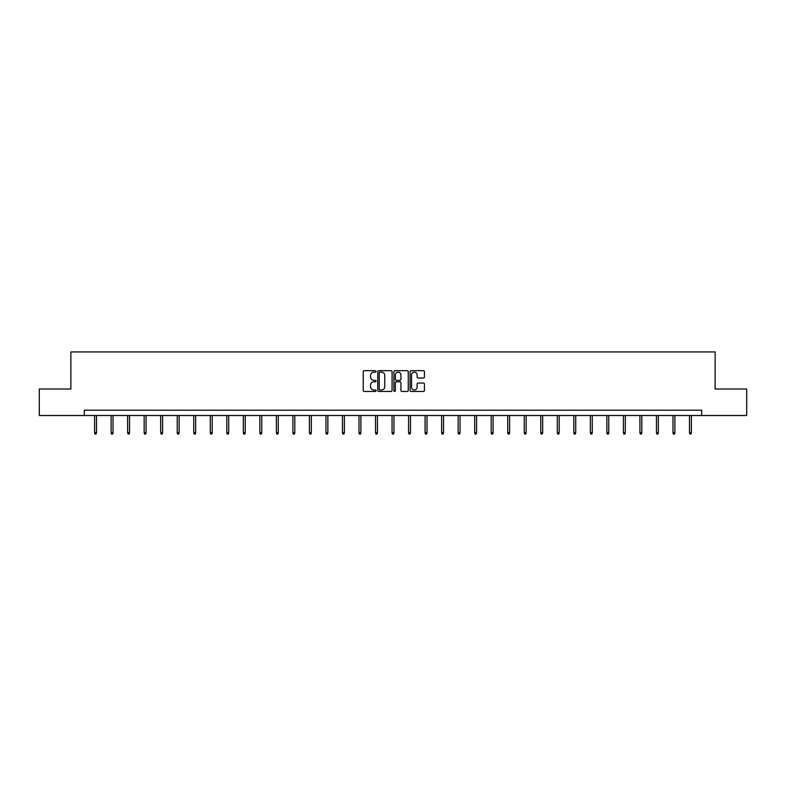 <?xml version="1.0" encoding="UTF-8"?>
<svg xmlns="http://www.w3.org/2000/svg" width="786" height="786" viewBox="0 0 786 786"><rect width="100%" height="100%" fill="white"/><g stroke="black" fill="none" stroke-linecap="round" stroke-linejoin="round"><path stroke-width="1.18" d="M376.052 371.405A0.727 0.727 0 0 0 375.325 370.678L364.272 370.678A1.041 1.041 0 0 0 363.24 371.719L363.24 390.426A1.041 1.041 0 0 0 364.272 391.467L375.325 391.467A0.727 0.727 0 0 0 376.052 390.74A0.727 0.727 0 0 0 375.325 390.013L373.89 390.013A3.331 3.331 0 0 1 370.57 386.683L370.57 385.13A3.331 3.331 0 0 1 373.89 381.8L375.325 381.8A0.727 0.727 0 0 0 376.052 381.072A0.727 0.727 0 0 0 375.325 380.345L373.89 380.345A3.331 3.331 0 0 1 370.57 377.015L370.57 375.462A3.331 3.331 0 0 1 373.89 372.132L375.325 372.132A0.727 0.727 0 0 0 376.052 371.405M423.389 378.007A1.041 1.041 0 0 0 424.43 376.966L424.43 371.719A1.041 1.041 0 0 0 423.389 370.678L411.117 370.678A1.041 1.041 0 0 0 410.076 371.719L410.076 390.426A1.041 1.041 0 0 0 411.117 391.467L423.389 391.467A1.041 1.041 0 0 0 424.43 390.426L424.43 384.089A1.041 1.041 0 0 0 423.389 383.047L418.132 383.047A1.041 1.041 0 0 0 417.101 384.089L417.101 387.233A2.78 2.78 0 0 1 414.32 390.013A2.78 2.78 0 0 1 411.53 387.233L411.53 374.912A2.78 2.78 0 0 1 414.32 372.132A2.78 2.78 0 0 1 417.101 374.912L417.101 376.966A1.041 1.041 0 0 0 418.132 378.007L423.389 378.007M84.318 415.499L39.3 415.499L39.3 389.021L70.868 389.021L70.868 351.941L715.132 351.941L715.132 389.021L746.7 389.021L746.7 415.499L701.682 415.499L701.682 410.204L84.318 410.204L84.318 415.499L701.682 415.499M392.086 371.719A1.041 1.041 0 0 0 391.055 370.678L378.783 370.678A1.041 1.041 0 0 0 377.742 371.719L377.742 390.426A1.041 1.041 0 0 0 378.783 391.467L391.055 391.467A1.041 1.041 0 0 0 392.086 390.426L392.086 371.719M394.945 370.678L407.217 370.678A1.041 1.041 0 0 1 408.258 371.719L408.258 390.426A1.041 1.041 0 0 1 407.217 391.467L401.97 391.467A1.041 1.041 0 0 1 400.929 390.426L400.929 382.841A1.041 1.041 0 0 0 399.887 381.8L396.409 381.8A1.041 1.041 0 0 0 395.368 382.841L395.368 390.74A0.727 0.727 0 0 1 394.641 391.467A0.727 0.727 0 0 1 393.914 390.74L393.914 371.719A1.041 1.041 0 0 1 394.945 370.678M379.923 372.132A0.727 0.727 0 0 0 379.196 372.859L379.196 389.286A0.727 0.727 0 0 0 379.923 390.013L381.436 390.013A3.331 3.331 0 0 0 384.757 386.683L384.757 375.462A3.331 3.331 0 0 0 381.436 372.132L379.923 372.132M400.929 374.961A2.78 2.78 0 0 0 398.148 372.181A2.78 2.78 0 0 0 395.368 374.961L395.368 379.304A1.041 1.041 0 0 0 396.409 380.345L399.887 380.345A1.041 1.041 0 0 0 400.929 379.304L400.929 374.961M96.501 432.683L96.079 434.059L95.018 434.059L94.595 432.683L96.501 432.683L96.501 415.499M94.595 432.683L94.595 415.499M113.027 432.683L112.604 434.059L111.543 434.059L111.121 432.683L113.027 432.683L113.027 415.499M111.121 432.683L111.121 415.499M129.552 432.683L129.13 434.059L128.069 434.059L127.646 432.683L129.552 432.683L129.552 415.499M127.646 432.683L127.646 415.499M146.078 432.683L145.656 434.059L144.595 434.059L144.172 432.683L146.078 432.683L146.078 415.499M144.172 432.683L144.172 415.499M162.604 432.683L162.181 434.059L161.12 434.059L160.698 432.683L162.604 432.683L162.604 415.499M160.698 432.683L160.698 415.499M179.129 432.683L178.707 434.059L177.646 434.059L177.223 432.683L179.129 432.683L179.129 415.499M177.223 432.683L177.223 415.499M195.655 432.683L195.233 434.059L194.171 434.059L193.749 432.683L195.655 432.683L195.655 415.499M193.749 432.683L193.749 415.499M212.181 432.683L211.758 434.059L210.697 434.059L210.275 432.683L212.181 432.683L212.181 415.499M210.275 432.683L210.275 415.499M228.706 432.683L228.284 434.059L227.223 434.059L226.8 432.683L228.706 432.683L228.706 415.499M226.8 432.683L226.8 415.499M245.232 432.683L244.8 434.059L243.748 434.059L243.316 432.683L245.232 432.683L245.232 415.499M243.316 432.683L243.316 415.499M261.758 432.683L261.325 434.059L260.274 434.059L259.842 432.683L261.758 432.683L261.758 415.499M259.842 432.683L259.842 415.499M278.273 432.683L277.851 434.059L276.8 434.059L276.367 432.683L278.273 432.683L278.273 415.499M276.367 432.683L276.367 415.499M294.799 432.683L294.377 434.059L293.316 434.059L292.893 432.683L294.799 432.683L294.799 415.499M292.893 432.683L292.893 415.499M311.325 432.683L310.902 434.059L309.841 434.059L309.419 432.683L311.325 432.683L311.325 415.499M309.419 432.683L309.419 415.499M327.85 432.683L327.428 434.059L326.367 434.059L325.944 432.683L327.85 432.683L327.85 415.499M325.944 432.683L325.944 415.499M344.376 432.683L343.954 434.059L342.893 434.059L342.47 432.683L344.376 432.683L344.376 415.499M342.47 432.683L342.47 415.499M360.902 432.683L360.479 434.059L359.418 434.059L358.996 432.683L360.902 432.683L360.902 415.499M358.996 432.683L358.996 415.499M377.427 432.683L377.005 434.059L375.944 434.059L375.521 432.683L377.427 432.683L377.427 415.499M375.521 432.683L375.521 415.499M393.953 432.683L393.531 434.059L392.469 434.059L392.047 432.683L393.953 432.683L393.953 415.499M392.047 432.683L392.047 415.499M410.479 432.683L410.056 434.059L408.995 434.059L408.573 432.683L410.479 432.683L410.479 415.499M408.573 432.683L408.573 415.499M427.004 432.683L426.582 434.059L425.521 434.059L425.098 432.683L427.004 432.683L427.004 415.499M425.098 432.683L425.098 415.499M443.53 432.683L443.108 434.059L442.046 434.059L441.624 432.683L443.53 432.683L443.53 415.499M441.624 432.683L441.624 415.499M460.056 432.683L459.633 434.059L458.572 434.059L458.15 432.683L460.056 432.683L460.056 415.499M458.15 432.683L458.15 415.499M476.581 432.683L476.159 434.059L475.098 434.059L474.675 432.683L476.581 432.683L476.581 415.499M474.675 432.683L474.675 415.499M493.107 432.683L492.684 434.059L491.623 434.059L491.201 432.683L493.107 432.683L493.107 415.499M491.201 432.683L491.201 415.499M509.633 432.683L509.2 434.059L508.149 434.059L507.727 432.683L509.633 432.683L509.633 415.499M507.727 432.683L507.727 415.499M526.158 432.683L525.726 434.059L524.675 434.059L524.242 432.683L526.158 432.683L526.158 415.499M524.242 432.683L524.242 415.499M542.684 432.683L542.252 434.059L541.2 434.059L540.768 432.683L542.684 432.683L542.684 415.499M540.768 432.683L540.768 415.499M559.2 432.683L558.777 434.059L557.716 434.059L557.294 432.683L559.2 432.683L559.2 415.499M557.294 432.683L557.294 415.499M575.725 432.683L575.303 434.059L574.242 434.059L573.819 432.683L575.725 432.683L575.725 415.499M573.819 432.683L573.819 415.499M592.251 432.683L591.829 434.059L590.767 434.059L590.345 432.683L592.251 432.683L592.251 415.499M590.345 432.683L590.345 415.499M608.777 432.683L608.354 434.059L607.293 434.059L606.871 432.683L608.777 432.683L608.777 415.499M606.871 432.683L606.871 415.499M625.302 432.683L624.88 434.059L623.819 434.059L623.396 432.683L625.302 432.683L625.302 415.499M623.396 432.683L623.396 415.499M641.828 432.683L641.405 434.059L640.344 434.059L639.922 432.683L641.828 432.683L641.828 415.499M639.922 432.683L639.922 415.499M658.354 432.683L657.931 434.059L656.87 434.059L656.448 432.683L658.354 432.683L658.354 415.499M656.448 432.683L656.448 415.499M674.879 432.683L674.457 434.059L673.396 434.059L672.973 432.683L674.879 432.683L674.879 415.499M672.973 432.683L672.973 415.499M691.405 432.683L690.982 434.059L689.921 434.059L689.499 432.683L691.405 432.683L691.405 415.499M689.499 432.683L689.499 415.499"/></g></svg>
